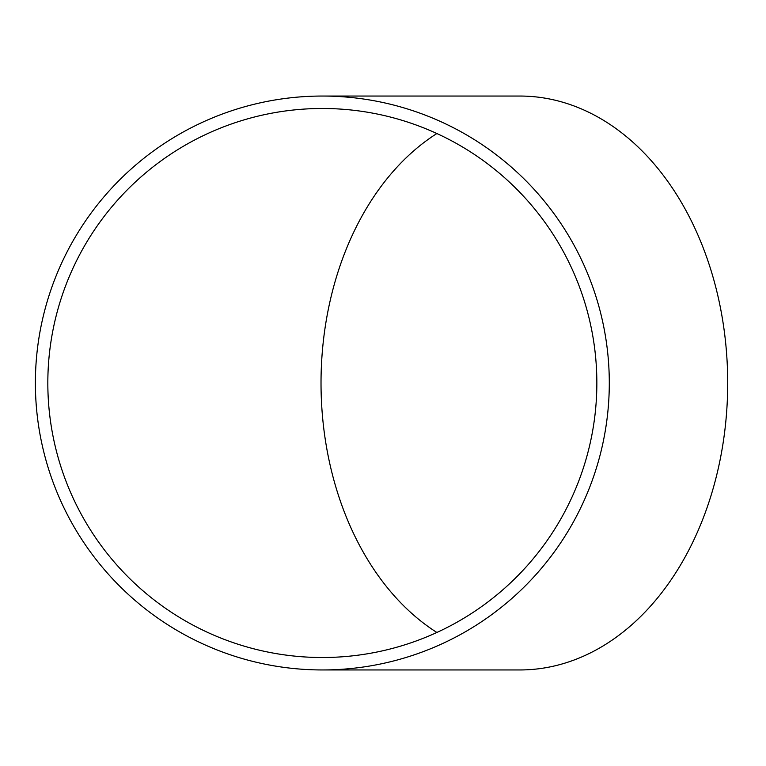 <?xml version="1.0" encoding="UTF-8"?>
<svg xmlns="http://www.w3.org/2000/svg" width="766" height="766" viewBox="0 0 766 766"><rect width="100%" height="100%" fill="white"/><g stroke="black" fill="none" stroke-linecap="round" stroke-linejoin="round"><path stroke-width="1.15" d="M436.888 133.523A274.515 198.834 -90 0 0 321.021 383A274.515 198.834 -90 0 0 436.888 632.477M596.848 383A274.515 274.515 0 0 1 322.333 657.515A274.515 274.515 0 0 1 47.827 383A274.515 274.515 0 0 1 322.333 108.485A274.515 274.515 0 0 1 596.848 383M322.333 669.953L519.855 669.953A286.953 207.845 -90 0 0 727.7 383A286.953 207.845 -90 0 0 519.855 96.047L322.333 96.047A286.953 286.953 0 0 1 609.296 383A286.953 286.953 0 0 1 322.333 669.953A286.953 286.953 0 0 1 35.38 383A286.953 286.953 0 0 1 322.333 96.047"/></g></svg>

